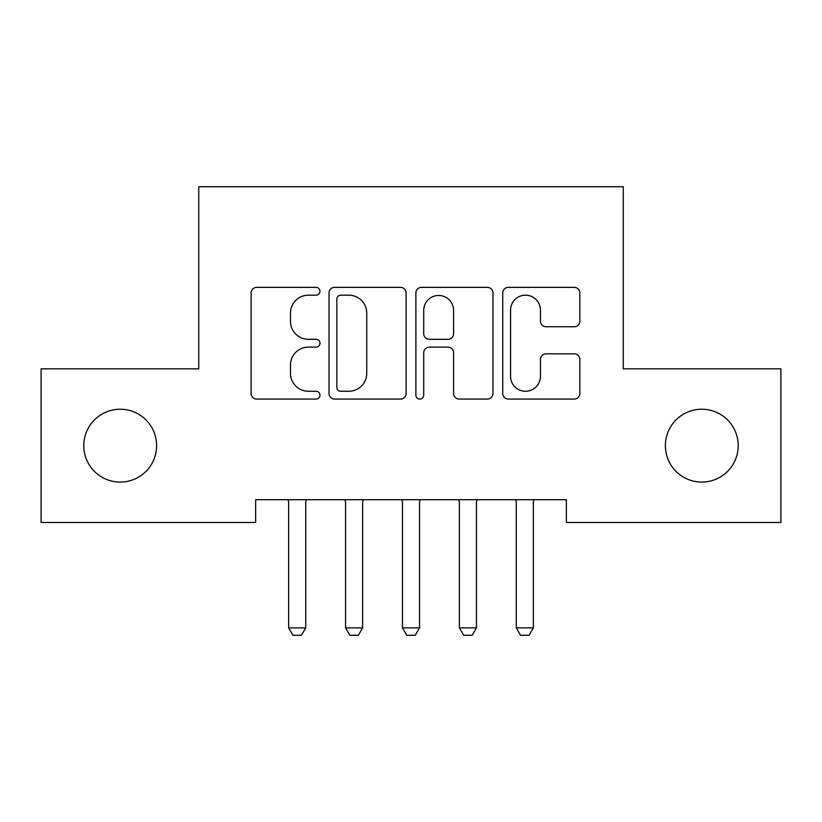 <?xml version="1.0" encoding="UTF-8"?>
<svg xmlns="http://www.w3.org/2000/svg" width="822" height="822" viewBox="0 0 822 822"><rect width="100%" height="100%" fill="white"/><g stroke="black" fill="none" stroke-linecap="round" stroke-linejoin="round"><path stroke-width="1.23" d="M319.953 291.276A3.915 3.915 0 0 0 316.038 287.361L256.69 287.361A5.59 5.59 0 0 0 251.1 292.951L251.1 393.491A5.59 5.59 0 0 0 256.69 399.081L316.038 399.081A3.915 3.915 0 0 0 319.953 395.177A3.915 3.915 0 0 0 316.038 391.262L308.363 391.262A17.878 17.878 0 0 1 290.485 373.383L290.485 365.009A17.878 17.878 0 0 1 308.363 347.131L316.038 347.131A3.915 3.915 0 0 0 319.953 343.226A3.915 3.915 0 0 0 316.038 339.311L308.363 339.311A17.878 17.878 0 0 1 290.485 321.443L290.485 313.059A17.878 17.878 0 0 1 308.363 295.18L316.038 295.18A3.915 3.915 0 0 0 319.953 291.276M665.378 445.658A36.425 36.425 0 0 0 701.803 482.082A36.425 36.425 0 0 0 738.218 445.658A36.425 36.425 0 0 0 701.803 409.233A36.425 36.425 0 0 0 665.378 445.658M83.782 445.658A36.425 36.425 0 0 0 120.197 482.082A36.425 36.425 0 0 0 156.622 445.658A36.425 36.425 0 0 0 120.197 409.233A36.425 36.425 0 0 0 83.782 445.658M574.249 326.745A5.59 5.59 0 0 0 579.829 321.155L579.829 292.951A5.59 5.59 0 0 0 574.249 287.361L508.335 287.361A5.59 5.59 0 0 0 502.745 292.951L502.745 393.491A5.59 5.59 0 0 0 508.335 399.081L574.249 399.081A5.59 5.59 0 0 0 579.829 393.491L579.829 359.42A5.59 5.59 0 0 0 574.249 353.84L546.034 353.84A5.59 5.59 0 0 0 540.455 359.42L540.455 376.322A14.94 14.94 0 0 1 525.515 391.262A14.94 14.94 0 0 1 510.565 376.322L510.565 310.13A14.94 14.94 0 0 1 525.515 295.18A14.94 14.94 0 0 1 540.455 310.13L540.455 321.155A5.59 5.59 0 0 0 546.034 326.745L574.249 326.745M566.358 499.714L255.642 499.714L255.642 522.484L41.1 522.484L41.1 368.831L198.739 368.831L198.739 186.728L623.261 186.728L623.261 368.831L780.9 368.831L780.9 522.484L566.358 522.484L566.358 499.714M406.109 292.951A5.59 5.59 0 0 0 400.53 287.361L334.616 287.361A5.59 5.59 0 0 0 329.026 292.951L329.026 393.491A5.59 5.59 0 0 0 334.616 399.081L400.53 399.081A5.59 5.59 0 0 0 406.109 393.491L406.109 292.951M421.47 287.361L487.384 287.361A5.59 5.59 0 0 1 492.974 292.951L492.974 393.491A5.59 5.59 0 0 1 487.384 399.081L459.179 399.081A5.59 5.59 0 0 1 453.59 393.491L453.59 352.72A5.59 5.59 0 0 0 448.011 347.131L429.29 347.131A5.59 5.59 0 0 0 423.71 352.72L423.71 395.177A3.915 3.915 0 0 1 419.795 399.081A3.915 3.915 0 0 1 415.891 395.177L415.891 292.951A5.59 5.59 0 0 1 421.47 287.361M340.76 295.18A3.915 3.915 0 0 0 336.845 299.095L336.845 387.347A3.915 3.915 0 0 0 340.76 391.262L348.857 391.262A17.878 17.878 0 0 0 366.735 373.383L366.735 313.059A17.878 17.878 0 0 0 348.857 295.18L340.76 295.18M453.59 310.408A14.94 14.94 0 0 0 438.65 295.468A14.94 14.94 0 0 0 423.71 310.408L423.71 333.732A5.59 5.59 0 0 0 429.29 339.311L448.011 339.311A5.59 5.59 0 0 0 453.59 333.732L453.59 310.408M305.722 502.674A5.692 5.692 0 0 1 305.99 500.958A5.692 5.692 0 0 0 305.722 502.674L305.722 627.874L288.645 627.874L288.645 502.674A5.692 5.692 0 0 0 288.378 500.958A5.692 5.692 0 0 1 288.645 502.674M288.378 500.958L287.988 499.714M305.722 627.874L301.448 635.272L292.92 635.272L288.645 627.874M306.38 499.714L305.99 500.958M344.901 499.714L345.291 500.958A5.692 5.692 0 0 1 345.559 502.674L345.559 627.874L362.625 627.874L362.625 502.674A5.692 5.692 0 0 1 362.892 500.958L363.293 499.714M362.625 627.874L358.361 635.272L349.823 635.272L345.559 627.874M401.804 499.714L402.194 500.958A5.692 5.692 0 0 1 402.461 502.674L402.461 627.874L419.539 627.874L419.539 502.674A5.692 5.692 0 0 1 419.806 500.958L420.196 499.714M419.539 627.874L415.264 635.272L406.736 635.272L402.461 627.874M458.707 499.714L459.108 500.958A5.692 5.692 0 0 1 459.375 502.674L459.375 627.874L476.441 627.874L476.441 502.674A5.692 5.692 0 0 1 476.709 500.958L477.099 499.714M476.441 627.874L472.177 635.272L463.639 635.272L459.375 627.874M515.62 499.714L516.01 500.958A5.692 5.692 0 0 1 516.278 502.674L516.278 627.874L533.355 627.874L533.355 502.674A5.692 5.692 0 0 1 533.622 500.958L534.012 499.714M533.355 627.874L529.08 635.272L520.552 635.272L516.278 627.874"/></g></svg>
